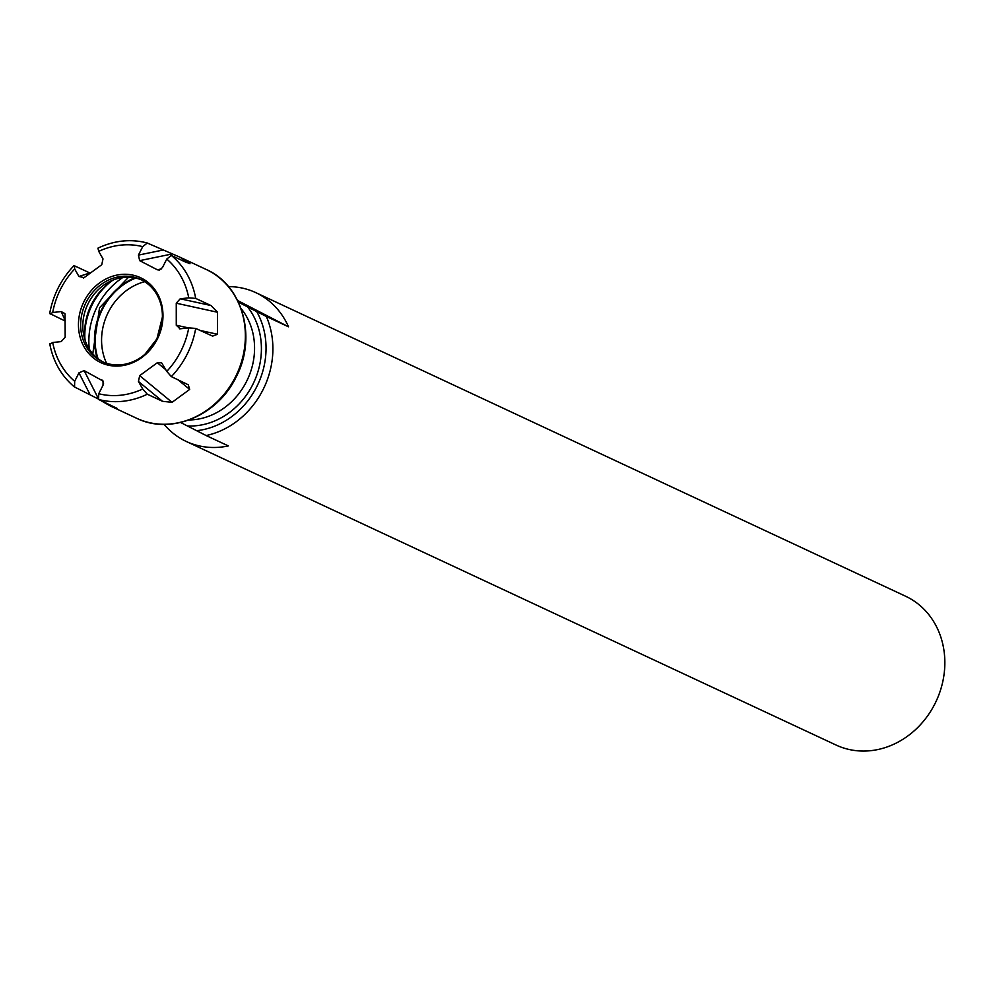 <?xml version="1.0" encoding="UTF-8"?>
<svg xmlns="http://www.w3.org/2000/svg" width="994" height="994" viewBox="0 0 994 994"><rect width="100%" height="100%" fill="white"/><g stroke="black" fill="none" stroke-linecap="round" stroke-linejoin="round"><path stroke-width="1.49" d="M180.597 422.487L206.143 435.546A82.129 72.177 -65 0 0 262.975 389.81A82.129 72.177 115 0 0 266.317 316.44L256.7 311.582A76.998 67.667 -65 0 1 256.75 386.703A76.998 67.667 -65 0 1 196.526 430.7M164.109 424.363A82.129 72.177 -65 0 0 186.263 441.46A82.129 72.177 -65 0 0 228.334 445.921L206.143 435.546M266.317 316.44L288.508 326.802A82.129 72.177 -65 0 0 255.793 292.634L905.559 596.214A82.129 72.177 115 0 1 934.932 703.752A82.129 72.177 115 0 1 836.029 745.028L186.263 441.46M255.793 292.634A82.129 72.177 -65 0 0 228.471 286.607M238.436 302.176L256.7 311.582M288.508 326.802L237.628 300.523M122.759 277.512A69.294 60.907 -65 0 0 97.226 306.537A69.294 60.907 115 0 0 89.298 349.13M110.843 281.637A62.237 54.695 -65 0 0 92.305 304.512A62.237 54.695 -65 0 0 84.813 337.351M113.341 279.948A56.993 50.085 -65 0 0 91.535 304.35A56.993 50.085 -65 0 0 85.124 340.346M103.426 362.114A45.326 39.835 115 0 1 88.292 303.282A45.326 39.835 -65 0 1 141.782 280.022M145.049 354.162L156.915 338.842A45.326 39.835 -65 0 0 162.395 317.036A45.326 39.835 -65 0 0 140.713 279.5A45.326 39.835 -65 0 0 86.13 302.275A45.326 39.835 -65 0 0 102.345 361.63A45.326 39.835 -65 0 0 145.049 354.162A45.326 39.835 -65 0 0 156.928 338.842L162.395 317.036M157.325 339.091A46.867 41.189 -65 0 0 141.856 278.357A46.867 41.189 -65 0 0 84.117 301.281A46.867 41.189 -65 0 0 99.599 362.015A46.867 41.189 -65 0 0 157.325 339.091M180.212 298.784L210.939 305.518L195.694 298.399L188.748 297.865L180.212 298.784L176.261 303.207L176.273 325.224L180.212 328.803L188.748 327.883A76.998 67.667 115 0 1 166.768 371.408L161.624 362.798L157.313 362.735L139.682 375.645L138.439 381.46L142.714 389.002A76.998 67.667 115 0 1 98.741 393.723L103.003 385.274L103.152 381.1L84.13 370.6L78.961 372.849L74.687 381.298A76.998 67.667 115 0 1 52.694 342.508L50.197 344.048M65.032 314.005L65.182 337.165L61.23 341.588L52.694 342.508M64.883 313.595L61.23 311.569L52.694 312.489A76.998 67.667 115 0 1 74.674 268.964L78.948 276.494L84.13 277.624L101.761 264.727L103.003 258.9L98.729 251.37L97.934 248.152C114.248 240.449 130.636 238.709 147.087 242.946L179.827 257.135L190.016 263.733M83.397 278.072L84.13 277.624M147.286 243.008L142.701 246.649L138.439 255.098L139.669 260.652L157.313 269.772L159.413 270.057L162.494 267.523L166.756 259.061L171.341 255.433L186.586 262.553L189.68 263.099L188.45 263.348M179.305 328.803L180.212 328.803M166.768 371.408L171.341 376.614A82.129 72.177 115 0 0 187.083 354.349A82.129 72.177 -65 0 0 195.694 328.418L212.604 336.109L217.537 334.27L217.537 312.253L210.939 305.518M195.694 328.418L188.748 327.883M74.674 268.964L74.538 265.833L90.243 273.151M171.341 376.614L188.276 384.79L189.68 389.412L172.049 402.322L162.544 401.327L147.298 394.208L142.714 389.002M98.741 393.723L98.592 399.439L117.006 408.348M100.059 400.11L110.284 405.974L115.987 407.639M98.692 399.19L74.301 386.852C61.28 375.856 53.092 361.443 49.7 343.601M74.538 265.833L73.792 265.82C61.081 279.302 53.042 295.193 49.7 313.495L65.182 321.037M74.55 387.014L74.687 381.298M50.197 314.029L52.694 312.489M189.046 419.965A66.735 58.646 -65 0 0 246.512 381.522A66.735 58.646 -65 0 0 241.095 308.575M247.531 306.848A71.866 63.156 115 0 1 252.737 384.628A71.866 63.156 115 0 1 187.357 425.954M106.569 363.282A55.85 49.079 115 0 1 108.309 312.24A55.85 49.079 115 0 1 144.689 281.675M98.046 358.722A60.932 53.539 115 0 1 102.432 309.296A60.932 53.539 115 0 1 135.731 278.059M97.163 358.039A61.603 54.136 115 0 1 101.91 309.022A61.603 54.136 115 0 1 134.637 277.835M142.701 246.649A76.998 67.667 -65 0 0 98.729 251.37M188.748 297.865A76.998 67.667 -65 0 0 166.756 259.061M176.273 325.224L188.525 327.908M199.993 330.418L217.537 334.27M195.694 298.399A82.129 72.177 -65 0 0 171.341 255.433M206.081 269.411C242.871 285.315 257.173 337.761 236.038 377.198C217.636 415.716 170.732 435.322 136.551 418.238A82.129 72.177 -65 0 0 235.454 376.95A82.129 72.177 -65 0 0 206.081 269.411L180.448 257.434M147.298 394.208A82.129 72.177 115 0 1 98.592 399.439M101.773 379.72L103.575 383.249M84.13 370.6L97.723 397.289M78.961 372.849L89.795 394.133M138.439 381.46L162.544 401.327M139.682 375.645L172.049 402.322M157.313 362.735L165.824 369.756M177.802 379.633L189.68 389.412M61.23 311.569L65.182 320.553M176.261 303.207L217.537 312.253M157.313 269.772L161.5 268.902M139.669 260.652L172.037 253.992M138.439 255.098L162.531 250.14M78.948 276.494L89.783 272.965M92.777 353.802L99.549 307.742L128.574 277.189M136.551 418.238L110.819 406.211"/></g></svg>
